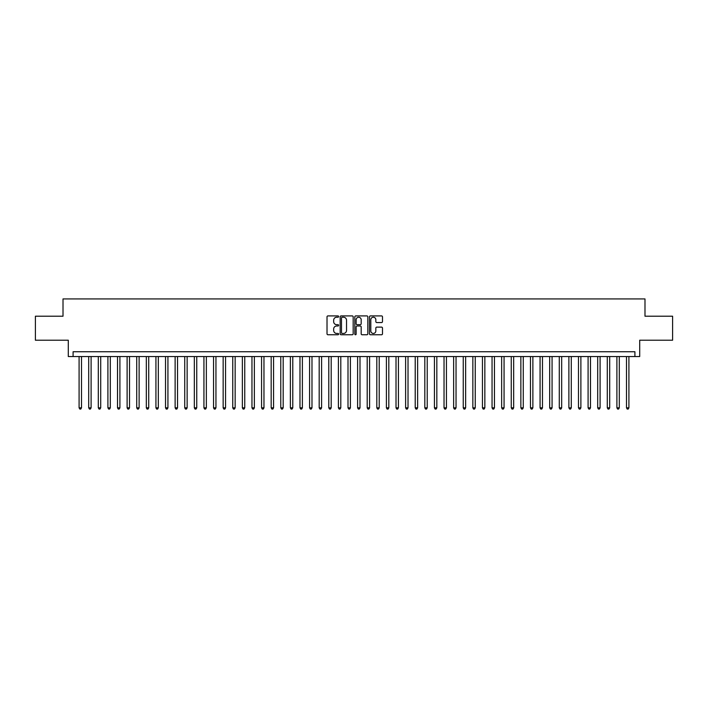 <?xml version="1.0" encoding="UTF-8"?>
<svg xmlns="http://www.w3.org/2000/svg" width="708" height="708" viewBox="0 0 708 708"><rect width="100%" height="100%" fill="white"/><g stroke="black" fill="none" stroke-linecap="round" stroke-linejoin="round"><path stroke-width="1.06" d="M338.636 316.565A0.664 0.664 0 0 0 337.973 315.91L327.963 315.91A0.947 0.947 0 0 0 327.016 316.848L327.016 333.813A0.947 0.947 0 0 0 327.963 334.76L337.973 334.76A0.664 0.664 0 0 0 338.636 334.096A0.664 0.664 0 0 0 337.973 333.441L336.681 333.441A3.018 3.018 0 0 1 333.663 330.424L333.663 329.008A3.018 3.018 0 0 1 336.681 325.99L337.973 325.99A0.664 0.664 0 0 0 338.636 325.335A0.664 0.664 0 0 0 337.973 324.671L336.681 324.671A3.018 3.018 0 0 1 333.663 321.653L333.663 320.246A3.018 3.018 0 0 1 336.681 317.228L337.973 317.228A0.664 0.664 0 0 0 338.636 316.565M381.55 322.556A0.947 0.947 0 0 0 382.488 321.609L382.488 316.848A0.947 0.947 0 0 0 381.55 315.91L370.426 315.91A0.947 0.947 0 0 0 369.488 316.848L369.488 333.813A0.947 0.947 0 0 0 370.426 334.76L381.55 334.76A0.947 0.947 0 0 0 382.488 333.813L382.488 328.07A0.947 0.947 0 0 0 381.55 327.123L376.789 327.123A0.947 0.947 0 0 0 375.842 328.07L375.842 330.919A2.522 2.522 0 0 1 373.328 333.441A2.522 2.522 0 0 1 370.806 330.919L370.806 319.75A2.522 2.522 0 0 1 373.328 317.228A2.522 2.522 0 0 1 375.842 319.75L375.842 321.609A0.947 0.947 0 0 0 376.789 322.556L381.55 322.556M634.908 356.549L639.705 356.549L639.705 340.221L672.6 340.221L672.6 316.211L644.988 316.211L644.988 298.926L63.012 298.926L63.012 316.211L35.4 316.211L35.4 340.221L68.295 340.221L68.295 356.549L634.908 356.549L634.908 351.743L73.092 351.743L73.092 356.549M353.177 316.848A0.947 0.947 0 0 0 352.23 315.91L341.106 315.91A0.947 0.947 0 0 0 340.167 316.848L340.167 333.813A0.947 0.947 0 0 0 341.106 334.76L352.23 334.76A0.947 0.947 0 0 0 353.177 333.813L353.177 316.848M355.77 315.91L366.894 315.91A0.947 0.947 0 0 1 367.833 316.848L367.833 333.813A0.947 0.947 0 0 1 366.894 334.76L362.133 334.76A0.947 0.947 0 0 1 361.186 333.813L361.186 326.937A0.947 0.947 0 0 0 360.248 325.99L357.089 325.99A0.947 0.947 0 0 0 356.142 326.937L356.142 334.096A0.664 0.664 0 0 1 355.487 334.76A0.664 0.664 0 0 1 354.823 334.096L354.823 316.848A0.947 0.947 0 0 1 355.77 315.91M342.15 317.228A0.664 0.664 0 0 0 341.486 317.883L341.486 332.778A0.664 0.664 0 0 0 342.15 333.441L343.513 333.441A3.018 3.018 0 0 0 346.531 330.424L346.531 320.246A3.018 3.018 0 0 0 343.513 317.228L342.15 317.228M361.186 319.795A2.522 2.522 0 0 0 358.664 317.272A2.522 2.522 0 0 0 356.142 319.795L356.142 323.733A0.947 0.947 0 0 0 357.089 324.671L360.248 324.671A0.947 0.947 0 0 0 361.186 323.733L361.186 319.795M79.092 356.549L79.092 407.826L81.5 407.826L81.5 356.549M81.5 407.826L80.774 409.074L79.818 409.074L79.092 407.826M88.704 356.549L88.704 407.826L91.102 407.826L91.102 356.549M91.102 407.826L90.385 409.074L89.42 409.074L88.704 407.826M98.306 356.549L98.306 407.826L100.704 407.826L100.704 356.549M100.704 407.826L99.987 409.074L99.023 409.074L98.306 407.826M107.908 356.549L107.908 407.826L110.306 407.826L110.306 356.549M110.306 407.826L109.59 409.074L108.625 409.074L107.908 407.826M117.51 356.549L117.51 407.826L119.909 407.826L119.909 356.549M119.909 407.826L119.192 409.074L118.227 409.074L117.51 407.826M127.113 356.549L127.113 407.826L129.52 407.826L129.52 356.549M129.52 407.826L128.794 409.074L127.838 409.074L127.113 407.826M136.715 356.549L136.715 407.826L139.122 407.826L139.122 356.549M139.122 407.826L138.396 409.074L137.441 409.074L136.715 407.826M146.326 356.549L146.326 407.826L148.724 407.826L148.724 356.549M148.724 407.826L147.999 409.074L147.043 409.074L146.326 407.826M155.928 356.549L155.928 407.826L158.327 407.826L158.327 356.549M158.327 407.826L157.61 409.074L156.645 409.074L155.928 407.826M165.53 356.549L165.53 407.826L167.929 407.826L167.929 356.549M167.929 407.826L167.212 409.074L166.247 409.074L165.53 407.826M175.133 356.549L175.133 407.826L177.531 407.826L177.531 356.549M177.531 407.826L176.814 409.074L175.849 409.074L175.133 407.826M184.735 356.549L184.735 407.826L187.133 407.826L187.133 356.549M187.133 407.826L186.416 409.074L185.461 409.074L184.735 407.826M194.337 356.549L194.337 407.826L196.744 407.826L196.744 356.549M196.744 407.826L196.019 409.074L195.063 409.074L194.337 407.826M203.939 356.549L203.939 407.826L206.347 407.826L206.347 356.549M206.347 407.826L205.621 409.074L204.665 409.074L203.939 407.826M213.55 356.549L213.55 407.826L215.949 407.826L215.949 356.549M215.949 407.826L215.232 409.074L214.267 409.074L213.55 407.826M223.153 356.549L223.153 407.826L225.551 407.826L225.551 356.549M225.551 407.826L224.834 409.074L223.87 409.074L223.153 407.826M232.755 356.549L232.755 407.826L235.153 407.826L235.153 356.549M235.153 407.826L234.436 409.074L233.472 409.074L232.755 407.826M242.357 356.549L242.357 407.826L244.756 407.826L244.756 356.549M244.756 407.826L244.039 409.074L243.074 409.074L242.357 407.826M251.959 356.549L251.959 407.826L254.367 407.826L254.367 356.549M254.367 407.826L253.641 409.074L252.685 409.074L251.959 407.826M261.562 356.549L261.562 407.826L263.969 407.826L263.969 356.549M263.969 407.826L263.243 409.074L262.287 409.074L261.562 407.826M271.173 356.549L271.173 407.826L273.571 407.826L273.571 356.549M273.571 407.826L272.846 409.074L271.89 409.074L271.173 407.826M280.775 356.549L280.775 407.826L283.173 407.826L283.173 356.549M283.173 407.826L282.457 409.074L281.492 409.074L280.775 407.826M290.377 356.549L290.377 407.826L292.776 407.826L292.776 356.549M292.776 407.826L292.059 409.074L291.094 409.074L290.377 407.826M299.98 356.549L299.98 407.826L302.378 407.826L302.378 356.549M302.378 407.826L301.661 409.074L300.696 409.074L299.98 407.826M309.582 356.549L309.582 407.826L311.98 407.826L311.98 356.549M311.98 407.826L311.263 409.074L310.308 409.074L309.582 407.826M319.184 356.549L319.184 407.826L321.591 407.826L321.591 356.549M321.591 407.826L320.866 409.074L319.91 409.074L319.184 407.826M328.786 356.549L328.786 407.826L331.194 407.826L331.194 356.549M331.194 407.826L330.468 409.074L329.512 409.074L328.786 407.826M338.397 356.549L338.397 407.826L340.796 407.826L340.796 356.549M340.796 407.826L340.079 409.074L339.114 409.074L338.397 407.826M348 356.549L348 407.826L350.398 407.826L350.398 356.549M350.398 407.826L349.681 409.074L348.717 409.074L348 407.826M357.602 356.549L357.602 407.826L360 407.826L360 356.549M360 407.826L359.283 409.074L358.319 409.074L357.602 407.826M367.204 356.549L367.204 407.826L369.603 407.826L369.603 356.549M369.603 407.826L368.886 409.074L367.921 409.074L367.204 407.826M376.806 356.549L376.806 407.826L379.214 407.826L379.214 356.549M379.214 407.826L378.488 409.074L377.532 409.074L376.806 407.826M386.409 356.549L386.409 407.826L388.816 407.826L388.816 356.549M388.816 407.826L388.09 409.074L387.134 409.074L386.409 407.826M396.02 356.549L396.02 407.826L398.418 407.826L398.418 356.549M398.418 407.826L397.692 409.074L396.737 409.074L396.02 407.826M405.622 356.549L405.622 407.826L408.02 407.826L408.02 356.549M408.02 407.826L407.304 409.074L406.339 409.074L405.622 407.826M415.224 356.549L415.224 407.826L417.623 407.826L417.623 356.549M417.623 407.826L416.906 409.074L415.941 409.074L415.224 407.826M424.827 356.549L424.827 407.826L427.225 407.826L427.225 356.549M427.225 407.826L426.508 409.074L425.543 409.074L424.827 407.826M434.429 356.549L434.429 407.826L436.827 407.826L436.827 356.549M436.827 407.826L436.11 409.074L435.154 409.074L434.429 407.826M444.031 356.549L444.031 407.826L446.438 407.826L446.438 356.549M446.438 407.826L445.713 409.074L444.757 409.074L444.031 407.826M453.633 356.549L453.633 407.826L456.04 407.826L456.04 356.549M456.04 407.826L455.315 409.074L454.359 409.074L453.633 407.826M463.244 356.549L463.244 407.826L465.643 407.826L465.643 356.549M465.643 407.826L464.926 409.074L463.961 409.074L463.244 407.826M472.847 356.549L472.847 407.826L475.245 407.826L475.245 356.549M475.245 407.826L474.528 409.074L473.564 409.074L472.847 407.826M482.449 356.549L482.449 407.826L484.847 407.826L484.847 356.549M484.847 407.826L484.13 409.074L483.166 409.074L482.449 407.826M492.051 356.549L492.051 407.826L494.45 407.826L494.45 356.549M494.45 407.826L493.733 409.074L492.768 409.074L492.051 407.826M501.653 356.549L501.653 407.826L504.061 407.826L504.061 356.549M504.061 407.826L503.335 409.074L502.379 409.074L501.653 407.826M511.256 356.549L511.256 407.826L513.663 407.826L513.663 356.549M513.663 407.826L512.937 409.074L511.981 409.074L511.256 407.826M520.867 356.549L520.867 407.826L523.265 407.826L523.265 356.549M523.265 407.826L522.539 409.074L521.584 409.074L520.867 407.826M530.469 356.549L530.469 407.826L532.867 407.826L532.867 356.549M532.867 407.826L532.15 409.074L531.186 409.074L530.469 407.826M540.071 356.549L540.071 407.826L542.47 407.826L542.47 356.549M542.47 407.826L541.753 409.074L540.788 409.074L540.071 407.826M549.673 356.549L549.673 407.826L552.072 407.826L552.072 356.549M552.072 407.826L551.355 409.074L550.39 409.074L549.673 407.826M559.276 356.549L559.276 407.826L561.674 407.826L561.674 356.549M561.674 407.826L560.957 409.074L560.001 409.074L559.276 407.826M568.878 356.549L568.878 407.826L571.285 407.826L571.285 356.549M571.285 407.826L570.56 409.074L569.604 409.074L568.878 407.826M578.48 356.549L578.48 407.826L580.887 407.826L580.887 356.549M580.887 407.826L580.162 409.074L579.206 409.074L578.48 407.826M588.091 356.549L588.091 407.826L590.49 407.826L590.49 356.549M590.49 407.826L589.773 409.074L588.808 409.074L588.091 407.826M597.694 356.549L597.694 407.826L600.092 407.826L600.092 356.549M600.092 407.826L599.375 409.074L598.41 409.074L597.694 407.826M607.296 356.549L607.296 407.826L609.694 407.826L609.694 356.549M609.694 407.826L608.977 409.074L608.013 409.074L607.296 407.826M616.898 356.549L616.898 407.826L619.296 407.826L619.296 356.549M619.296 407.826L618.58 409.074L617.615 409.074L616.898 407.826M626.5 356.549L626.5 407.826L628.908 407.826L628.908 356.549M628.908 407.826L628.182 409.074L627.226 409.074L626.5 407.826"/></g></svg>
